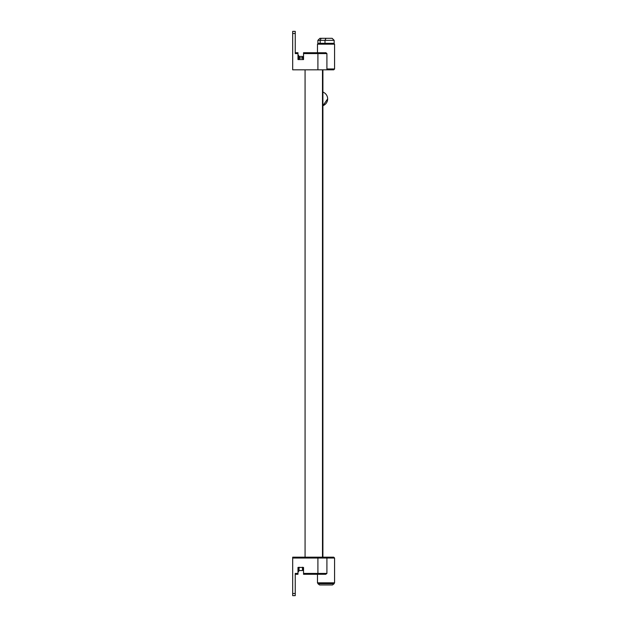 <?xml version="1.0" encoding="UTF-8"?>
<svg xmlns="http://www.w3.org/2000/svg" width="627" height="627" viewBox="0 0 627 627"><rect width="100%" height="100%" fill="white"/><g stroke="black" fill="none" stroke-linecap="round" stroke-linejoin="round"><path stroke-width="0.94" d="M326.024 52.754L303.539 52.723L303.539 59.565L297.982 59.565L297.982 52.723L295.246 52.723M303.539 59.565L303.115 59.565L303.115 57.19L303.115 58.828M325.742 52.723L326.91 53.577L326.91 68.97L327.607 69.824L333.721 69.824L334.575 68.97L326.91 68.97M327.607 69.824L292.684 69.824L292.684 33.49L295.246 33.49L295.246 53.577L297.982 53.577M303.539 53.577L317.905 53.577L317.905 52.723L316.619 52.723M328.454 38.302L325.969 38.302L324.982 40.347L334.167 40.347L334.167 43.318L324.982 43.318L324.982 40.347L324.998 43.318L317.881 43.318L317.881 40.347L320.154 40.347L321.142 38.302L323.313 38.302L319.927 38.302L321.142 38.302L320.17 40.347L320.17 43.318L320.154 40.347L324.982 40.347L325.993 38.302L332.13 38.302L328.744 38.302M295.246 33.49L295.246 31.35L292.684 31.35L292.684 33.49M292.684 68.116L292.684 54.431M299.4 59.565L299.447 57.198L298.413 55.207L298.413 59.565M297.982 55.489L297.982 59.565M299.063 57.943L302.488 57.943L302.488 56.454L303.115 57.19M299.134 56.454L302.488 56.454M303.068 59.565L302.488 57.943M295.246 574.277L297.982 574.277L297.982 567.435L303.539 567.435L303.539 574.277L325.742 574.277L326.91 573.423L317.905 573.423L317.905 574.277L303.539 574.277M304.651 574.277L305.506 574.277M326.463 557.176L317.905 557.176L317.905 558.03L334.575 558.03L333.721 557.176L326.463 557.176L326.91 558.03L326.91 573.423M317.905 557.176L292.684 557.176L292.684 595.65L295.246 595.65L295.246 593.51L292.684 593.51M303.029 570.186L303.115 567.435L303.539 567.435M297.982 573.423L295.246 573.423L295.246 593.51M292.684 595.65L295.246 595.65M292.684 572.569L292.684 558.884M298.413 567.435L298.413 571.793L299.134 570.546M299.063 567.216L299.063 570.546L302.488 570.546L302.488 567.216M297.982 567.435L297.982 571.793L298.413 571.793M303.013 570.209L302.488 570.546M303.115 569.81L303.115 568.289M322.905 557.176L322.905 69.824M334.152 583.682L332.49 584.96L319.558 584.96L317.905 583.682L333.901 583.682M328.274 38.302L323.313 38.302M321.157 38.302L325.969 38.302M327.647 98.894A7.265 7.265 0 0 1 322.905 105.704L327.647 98.894A7.265 7.265 0 0 0 322.905 92.075M317.905 69.824L317.905 53.577L326.91 53.577M317.474 52.723L317.474 44.172L334.575 44.172L333.721 43.318M334.575 558.03L334.575 582.828L317.474 582.828L318.328 583.682M292.684 558.03L317.905 558.03L317.905 573.423L303.539 573.423M322.482 557.176L322.482 69.824M317.474 44.172L318.328 43.318M334.575 68.97L334.575 44.172M297.982 55.207L298.413 55.207M334.575 582.828L333.721 583.682M317.474 574.277L317.474 582.828M305.075 557.176L305.075 69.824M334.167 40.347L332.13 38.302M317.881 40.347L319.927 38.302"/></g></svg>
